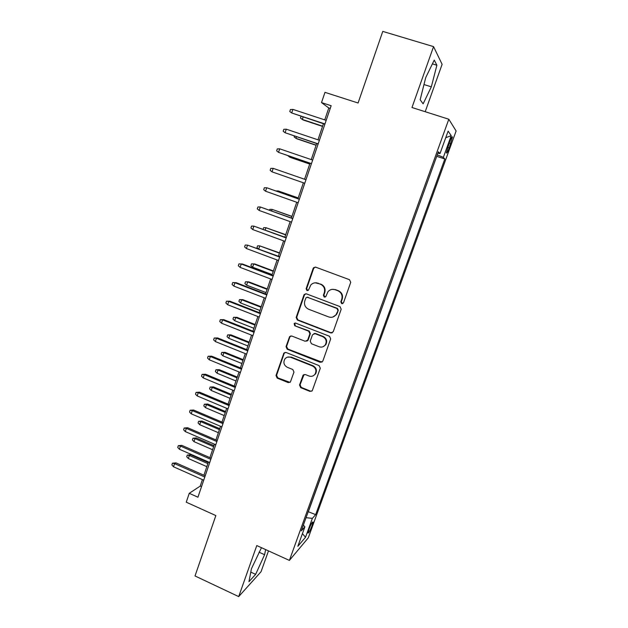 <?xml version="1.0" encoding="UTF-8"?>
<svg xmlns="http://www.w3.org/2000/svg" width="628" height="628" viewBox="0 0 628 628"><rect width="100%" height="100%" fill="white"/><g stroke="black" fill="none" stroke-linecap="round" stroke-linejoin="round"><path stroke-width="0.94" d="M341.671 303.685L343.461 302.845L350.73 282.349L349.513 279.703L315.696 267.167L313.576 267.701L313.168 268.399L306.119 288.731L306.943 290.552L308.442 290.16L310.813 284.986C312.744 282.945 315.036 282.349 317.69 283.197L320.484 284.249C323.969 285.976 325.249 288.77 324.307 292.624L323.389 295.254L324.221 297.091L325.775 296.651L327.965 291.722C329.912 289.508 332.283 288.849 335.085 289.72L337.903 290.78C341.428 292.522 342.715 295.333 341.758 299.203L340.823 301.848L341.671 303.685M332.338 289.343L335.548 289.657L338.366 290.717C341.883 292.46 343.163 295.254 342.213 299.116L341.279 301.754L342.653 303.685M315.248 267.057L313.686 268.384L306.645 288.676L307.838 290.576M315.24 282.812L320.979 284.194C324.464 285.921 325.736 288.707 324.794 292.554L323.875 295.184L325.155 297.099M312.006 525.769L312.972 522.033C312.367 521.664 311.033 524.082 308.968 529.286L308.003 533.015C308.623 533.36 309.957 530.943 312.006 525.769M299.525 385.058L300.702 387.657L309.965 391.417L312.257 390.718L320.288 368.236L319.103 365.622L286.07 352.481L283.903 353.062L276.006 375.52L277.168 378.103L288.213 382.593L290.426 381.957L293.967 372.09L292.789 369.5L287.286 367.286C283.817 365.221 283.032 362.427 284.939 358.902C286.509 357.081 288.448 356.555 290.756 357.324L312.485 365.983C315.876 367.93 316.732 370.653 315.068 374.139C313.482 376.196 311.441 376.816 308.952 375.991L305.326 374.531L303.073 375.199L299.525 385.058L300.066 384.783L301.236 387.382L310.483 391.134L311.857 391.158M425.195 111.713L442.112 64.323L433.555 46.621L382.774 31.4L358.086 103L324.974 92.355L321.512 102.592L331.16 105.724L197.93 497.211L189.256 493.318L186.249 502.188L215.844 515.572L195.018 575.962L238.695 596.6L261.052 571.716L268.486 550.889M433.555 46.621L411.984 107.514L448.816 119.226L289.39 560.412L256.781 545.559L238.695 596.6M330.673 332.942L333.217 331.765L341.2 309.227L339.999 306.59L306.425 293.857L304.29 294.414L303.921 295.066L296.157 317.423L297.342 320.021L330.673 332.942L332.228 332.879M330.689 338.885L322.784 361.186L320.264 362.332L287.2 349.215L286.03 346.625L289.626 336.592L291.784 336.019L305.169 341.271L307.665 340.109L309.879 333.798L308.701 331.192L294.728 325.751L294.139 323.506L295.639 323.114L329.496 336.263L330.689 338.885M316.488 282.773L317.14 283.016M449.562 141.967L446.335 152.808C446.649 153.727 447.615 152.094 449.232 147.894L452.45 137.061C452.144 136.119 451.179 137.752 449.562 141.967M448.816 119.226L456.116 130.985L308.285 537.843L289.39 560.412M308.215 511.702L315.664 514.638L444.82 158.994L443.352 157.345L437.245 154.865M315.664 514.638L312.375 518.351L305.514 537.278L297.829 546.321L304.894 526.806L301.283 530.888L438.36 151.78L439.993 153.601L448.125 131.119L451.218 135.656L443.352 157.345M308.442 511.459L436.743 156.254M202.42 479.611L200.222 486.088L189.256 493.318M321.512 102.592L328.789 107.985L324.747 119.885M323.436 123.74L317.972 139.809M316.7 143.553L311.245 159.598M310.004 163.225L304.556 179.255M303.363 182.779L297.947 198.699M296.73 202.271L291.384 218.002M290.144 221.637L284.861 237.18M283.605 240.869L278.385 256.232M277.105 259.976L271.948 275.15M270.652 278.95L265.558 293.943M264.247 297.805L259.207 312.611M257.88 316.528L252.903 331.16M251.553 335.124L246.639 349.584M245.273 353.603L240.414 367.89M239.025 371.964L234.228 386.071M232.823 390.2L228.09 404.142M226.669 408.318L221.982 422.087M220.546 426.31L215.922 439.922M214.462 444.192L209.893 457.639M208.425 461.957L203.912 475.239M330.234 108.456L328.789 107.985M201.517 486.661L200.222 486.088M436.845 156.364L444.82 158.994M437.873 153.122L439.993 153.601M304.894 526.806L303.355 525.157M306.056 517.692L312.375 518.351M445.747 137.697L451.218 135.656M305.514 537.278L302.437 533.604M425.729 77.582L420.163 99.742L423.131 103.848L431.334 86.829L436.876 65.233L434.246 60.092L425.729 77.582M261.46 547.687L251.451 568.717L248.947 581.716L255.635 574.353L264.592 554.72L265.636 549.594M432.409 63.868L436.876 65.233M423.979 84.544L431.334 86.829M250.8 572.116L255.635 574.353M259.042 552.185L264.592 554.72M305.765 293.739L304.447 294.995L296.706 317.305L297.884 319.895L331.144 332.777M337.817 310.334L336.977 308.489L307.532 297.295L306.024 297.696L304.816 300.898C303.889 304.713 305.161 307.492 308.615 309.235L328.687 316.928C331.6 317.846 334.033 317.124 335.988 314.738L338.28 310.224L337.44 308.387L336.977 308.489M307.131 297.209L337.44 308.387M332.73 317.077L336.451 314.62L337.299 312.995L336.836 313.105M338.28 310.224L337.299 312.995M290.85 335.901L289.869 337.008L286.596 346.436L287.765 349.019L322.015 362.168M306.731 341.2L308.191 339.936L310.397 333.633L309.219 331.034L294.728 325.751M295.129 323.02L294.689 323.373L295.278 325.61M319.165 346.766C321.63 347.559 323.671 346.946 325.273 344.921C327.031 341.373 326.183 338.618 322.729 336.655L314.981 333.633L312.469 334.803L310.248 341.122L311.433 343.736L319.165 346.766M323.161 346.68L325.759 344.733C327.51 341.192 326.662 338.445 323.224 336.482L322.729 336.655M313.976 333.531L315.491 333.476L323.224 336.482M304.078 374.469L300.066 384.783M313.388 375.709L315.57 373.888C317.234 370.41 316.379 367.694 312.995 365.755L312.485 365.983M287.42 357.175L291.314 357.112L312.995 365.755M285.049 352.371L284.178 353.423L276.587 375.269L277.749 377.844L289.995 382.389M303.136 117.028L302.319 119.453L303.23 120.011L322.533 126.401M301.04 116.337L300.467 118.056L302.319 119.453L322.611 126.173M292.884 109.398L290.426 109.539L289.767 111.517L291.69 112.969L292.884 109.398L326.175 120.356M324.959 123.959L291.69 112.969L324.872 124.211M296.502 136.755L295.969 138.341L296.903 138.827L316.104 145.296M294.422 136.056L294.132 136.92L295.969 138.341L316.159 145.147M289.916 156.348L289.665 157.11L290.615 157.518L309.722 164.065M287.844 155.634L289.665 157.11L309.745 163.994M298.214 197.922L278.283 190.959L298.19 197.993M276.037 190.951L278.283 190.959L278.047 191.666M286.274 129.187L283.84 129.29L283.181 131.26L285.088 132.736L286.274 129.187L319.393 140.287M318.184 143.867L285.088 132.736L318.121 144.032M279.711 148.836L277.293 148.907L276.642 150.861L278.534 152.361L279.711 148.836L312.658 160.085M311.449 163.633L278.534 152.361L311.425 163.712M273.188 168.351L270.794 168.39L270.15 170.329L272.026 171.852L273.188 168.351L305.969 179.741M272.026 171.852L304.768 183.266M299.352 199.194L266.719 187.741L299.321 199.272M265.558 191.218L263.697 189.672L264.341 187.741L266.719 187.741L265.558 191.218L298.135 202.773M291.942 216.354L272.089 209.383L291.894 216.495M269.545 210.152L269.812 209.352L272.089 209.383L271.586 210.882M292.774 218.505L260.29 206.997L292.726 218.662M259.136 210.451L257.292 208.881L257.927 206.965L260.29 206.997L259.136 210.451L291.541 222.139M285.716 234.668L265.934 227.697L285.638 234.888M263.132 229.236L263.674 227.634L265.934 227.697L265.165 229.981M286.25 237.69L253.9 226.127L286.172 237.926M252.754 229.558L250.925 227.964L251.561 226.064L253.9 226.127L252.754 229.558L284.994 241.38M279.523 252.872L259.819 245.886L279.429 253.155M258.265 248.751L256.962 247.613L257.574 245.799L259.819 245.886L258.791 248.947M279.766 256.742L247.55 245.124L279.656 257.064M246.411 248.531L244.598 246.922L245.234 245.03L247.55 245.124L246.411 248.531L278.487 260.494M252.652 267.206L250.91 265.644L251.514 263.846L254.811 263.964L253.743 263.964L252.652 267.206L272.144 274.569M251.514 263.846L253.743 263.964L273.251 271.312M254.811 263.964L273.376 270.951M273.321 275.668L242.416 263.995L241.246 264.003L273.188 276.069M240.116 267.387L238.318 265.754L238.946 263.878L241.246 264.003L240.116 267.387L272.026 279.476M238.946 263.878L242.416 263.995M246.616 285.151L244.889 283.573L245.493 281.784L248.79 281.862L247.699 281.933L246.616 285.151L266.021 292.585M245.493 281.784L247.699 281.933L267.12 289.351M248.79 281.862L267.269 288.919M266.924 294.469L236.175 282.671L234.99 282.749L266.767 294.94M233.867 286.109L232.077 284.46L232.705 282.592L234.99 282.749L233.867 286.109L265.613 298.331M232.705 282.592L236.175 282.671M240.626 302.979L238.907 301.385L239.504 299.603L242.808 299.642L241.701 299.784L240.626 302.979L259.929 310.491M239.504 299.603L241.701 299.784L261.028 307.273M242.808 299.642L261.193 306.77M260.573 313.144L229.981 301.228L228.765 301.377L260.385 313.694M227.65 304.713L225.884 303.041L226.496 301.189L228.765 301.377L227.65 304.713L259.238 317.061M226.496 301.189L229.981 301.228M234.668 320.696L232.964 319.079L233.561 317.313L236.866 317.313L235.736 317.517L234.668 320.696L253.885 328.279M233.561 317.313L235.736 317.517L254.968 325.084M236.866 317.313L255.164 324.511M254.254 331.694L223.819 319.66L222.587 319.88L254.042 332.322M221.48 323.192L219.721 321.505L220.342 319.66L222.587 319.88L221.48 323.192L252.903 335.666M220.342 319.66L223.819 319.66M228.749 338.304L227.061 336.671L227.65 334.912L230.963 334.873L229.817 335.148L228.749 338.304L247.872 345.957M227.65 334.912L229.817 335.148L248.947 342.786M230.963 334.873L249.167 342.142M247.981 350.126L217.696 337.966L216.448 338.257L247.746 350.832M215.349 341.554L213.606 339.842L214.219 338.013L216.448 338.257L215.349 341.554L246.616 354.145M214.219 338.013L217.696 337.966M222.869 355.801L221.197 354.145L221.778 352.402L225.091 352.332L223.921 352.661L222.869 355.801L241.898 363.526M221.778 352.402L223.921 352.661L242.973 360.37M225.091 352.332L243.209 359.663M217.021 373.189L215.365 371.517L215.946 369.782L219.258 369.672L218.073 370.065L217.021 373.189L235.963 380.984M215.946 369.782L218.073 370.065L237.023 377.844M219.258 369.672L237.29 377.067M211.212 390.467L209.564 388.779L210.144 387.052L213.465 386.903L212.256 387.366L211.212 390.467L230.06 398.333M210.144 387.052L212.256 387.366L231.12 395.216M213.465 386.903L231.41 394.368M205.442 407.635L203.81 405.931L204.383 404.22L207.703 404.032L206.479 404.558L205.442 407.635L224.196 415.571M204.383 404.22L206.479 404.558L225.256 412.47M207.703 404.032L225.562 411.56M199.704 424.701L198.079 422.982L198.652 421.278L201.973 421.058L200.74 421.639L199.704 424.701L218.371 432.7M198.652 421.278L200.74 421.639L219.423 429.623M201.973 421.058L219.753 428.649M194.005 441.665L192.396 439.922L192.961 438.234L196.281 437.975L195.025 438.619L194.005 441.665L212.586 449.726M192.961 438.234L195.025 438.619L213.622 446.673M196.281 437.975L213.975 445.629M188.337 458.519L186.736 456.76L187.301 455.08L190.629 454.79L189.358 455.496L188.337 458.519L206.832 466.651M187.301 455.08L189.358 455.496L207.86 463.613M190.629 454.79L208.237 462.506M241.756 368.432L211.62 356.162L210.349 356.523L241.49 369.217M209.257 359.797L207.53 358.062L208.135 356.249L210.349 356.523L209.257 359.797L240.367 372.506M208.135 356.249L211.62 356.162M235.563 386.628L205.584 374.233L204.288 374.665L235.272 387.476M203.205 377.915L201.494 376.172L202.09 374.366L204.288 374.665L203.205 377.915L234.158 390.749M202.09 374.366L205.584 374.233M229.416 404.699L199.578 392.194L198.275 392.688L229.102 405.617M197.192 395.923L195.489 394.156L196.093 392.359L198.275 392.688L197.192 395.923L227.995 408.875M196.093 392.359L199.578 392.194M223.301 422.652L193.62 410.037L192.294 410.602L222.964 423.641M191.218 413.813L189.53 412.023L190.127 410.241L192.294 410.602L191.218 413.813L221.865 426.875M190.127 410.241L193.62 410.037M217.233 440.487L187.694 427.762L186.351 428.39L216.872 441.547M185.284 431.585L183.612 429.78L184.2 428.006L186.351 428.39L185.284 431.585L215.781 444.765M184.2 428.006L187.694 427.762M211.204 458.205L181.806 445.378L180.448 446.068L210.82 459.343M179.388 449.24L177.724 447.419L178.313 445.66L180.448 446.068L179.388 449.24L209.728 462.53M178.313 445.66L181.806 445.378M205.207 475.812L175.958 462.875L174.576 463.637L204.799 477.021M173.524 466.785L171.884 464.948L172.464 463.197L174.576 463.637L173.524 466.785L203.723 480.185M172.464 463.197L175.958 462.875M449.146 143.106L450.778 143.631M447.615 147.368L449.232 147.894M342.213 299.116L341.758 299.203M338.366 290.717L337.903 290.78M335.548 289.657L335.085 289.72M323.875 295.184L323.389 295.254M324.794 292.554L324.307 292.624M320.979 284.194L320.484 284.249M318.192 283.149L317.69 283.197M306.645 288.676L306.119 288.731M313.686 268.384L313.168 268.399M341.279 301.754L340.823 301.848M297.884 319.895L297.342 320.021M296.706 317.305L296.157 317.423M304.447 294.995L303.921 295.066M308.058 297.225L307.532 297.295M320.759 362.105L320.264 362.332M287.765 349.019L287.2 349.215M286.596 346.436L286.03 346.625M289.869 337.008L289.304 337.173M308.191 339.936L307.665 340.109M310.397 333.633L309.879 333.798M309.219 331.034L308.701 331.192M315.491 333.476L314.981 333.633M303.363 375.411L302.829 375.662M291.314 357.112L290.756 357.324M288.778 382.319L288.213 382.593M277.749 377.844L277.168 378.103M276.587 375.269L276.006 375.52M284.178 353.423L283.605 353.619M310.483 391.134L309.965 391.417M301.236 387.382L300.702 387.657M451.956 136.896L452.45 137.061M314.086 267.693L313.576 267.701M304.816 294.344L304.29 294.414M336.451 314.62L335.988 314.738M290.191 336.427L289.626 336.592M307.908 340.47L307.39 340.643M294.689 323.373L294.139 323.506M325.759 344.733L325.273 344.921M303.599 374.94L303.073 375.199M315.57 373.888L315.068 374.139"/></g></svg>
